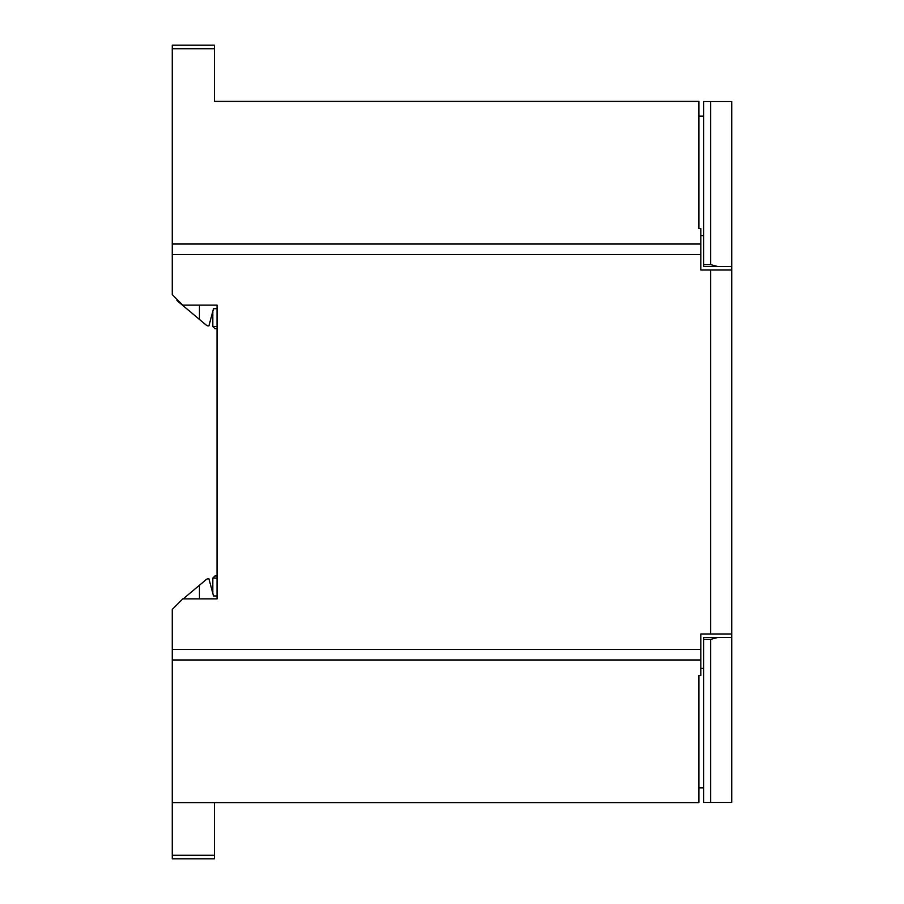 <?xml version="1.0" encoding="UTF-8"?>
<svg xmlns="http://www.w3.org/2000/svg" width="904" height="904" viewBox="0 0 904 904"><rect width="100%" height="100%" fill="white"/><g stroke="black" fill="none" stroke-linecap="round" stroke-linejoin="round"><path stroke-width="1.36" d="M239.854 101.406L214.417 101.406L214.417 48.714L172.268 48.714L172.268 244.023L700.815 244.023L700.815 270.013L731.731 270.013L731.731 101.542L710.657 101.542L710.657 264.623L703.628 264.623L703.628 101.542L710.657 101.542M700.815 244.023L700.815 228.565L698.905 228.565L698.905 101.406L214.417 101.406M700.815 659.976L172.268 659.976L172.268 802.594L698.905 802.594L698.905 675.435L700.815 675.435L700.815 633.986L710.657 633.986L710.657 270.013M703.628 639.377L710.657 639.377L710.657 802.458L703.628 802.458L703.628 637.501L731.731 637.501L731.731 633.986L710.657 633.986M172.268 855.286L214.417 855.286L214.417 858.8L172.268 858.8L172.268 802.594M172.268 659.976L172.268 649.445L700.815 649.445M172.268 244.023L172.268 294.602L182.811 305.145L217.028 305.145L217.028 598.855L182.811 598.855L172.268 609.398L172.268 649.445M731.731 270.013L731.731 633.986M172.268 48.714L172.268 45.2L214.417 45.2L214.417 48.714M172.268 254.555L700.815 254.555M703.628 668.406L700.815 668.406M703.628 787.847L698.905 787.847M703.628 235.594L700.815 235.594M698.905 116.153L703.628 116.153M214.417 855.286L214.417 802.594M214.915 328.683L212.813 326.57L214.915 328.683L217.028 328.683M212.813 311.326L212.813 326.57L217.028 326.57L217.028 305.145M176.981 299.314L176.981 300.58L206.214 325.101L199.468 319.44L199.468 305.145M206.214 325.101A3.514 3.514 0 0 0 207.841 325.869L208.914 325.869L213.513 308.705L217.028 308.705M199.468 598.855L199.468 585.238L206.214 579.577A3.514 3.514 0 0 1 207.841 578.809L208.914 578.809L213.513 595.973L217.028 595.973L217.028 578.108L212.813 578.108L212.813 593.352M217.028 598.855L217.028 595.973M214.915 575.995L212.813 578.108L214.915 575.995L217.028 575.995M176.981 604.686L180.608 601.058M183.23 598.855L199.468 585.238M710.657 639.377L717.686 637.501M731.731 637.501L731.731 802.458L710.657 802.458M703.628 264.623L703.628 266.499L731.731 266.499M717.686 266.499L710.657 264.623"/></g></svg>
